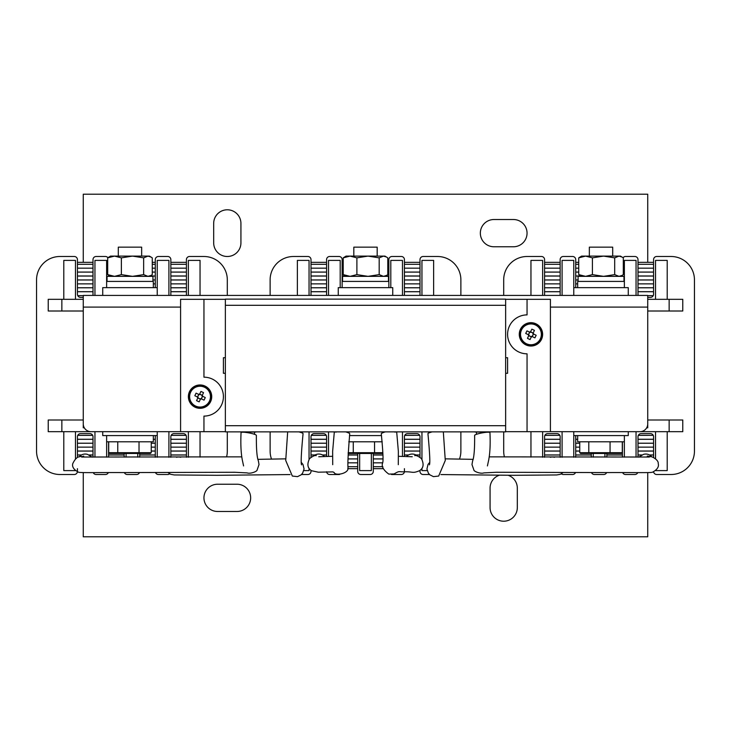 <?xml version="1.0" encoding="UTF-8"?>
<svg xmlns="http://www.w3.org/2000/svg" width="731" height="731" viewBox="0 0 731 731"><rect width="100%" height="100%" fill="white"/><g stroke="black" fill="none" stroke-linecap="round" stroke-linejoin="round"><path stroke-width="1.1" d="M92.682 435.374L77.742 435.374L92.663 435.338M186.113 435.374L171.173 435.374L186.094 435.338M77.76 295.662L83.261 295.662L77.742 295.626M186.423 291.733L170.853 291.733M77.422 439.267L93.001 439.267M153.336 439.267L155.283 439.267M170.853 439.267L186.423 439.267M77.422 291.733L93.001 291.733M186.423 287.795L170.853 287.795M77.422 443.205L93.001 443.205M151.253 443.205L155.283 443.205M170.853 443.205L186.423 443.205M77.422 287.795L93.001 287.795M186.423 283.866L170.853 283.866L186.423 283.866M155.283 283.866L153.336 283.866L155.283 283.866M77.422 447.134L93.001 447.134L77.422 447.134M151.253 447.134L155.283 447.134L151.253 447.134M170.853 447.134L186.423 447.134L170.853 447.134M77.422 283.866L93.001 283.866L77.422 283.866M186.423 279.936L170.853 279.936M155.283 279.936L152.943 279.936M77.422 451.064L93.001 451.064M151.253 451.064L155.283 451.064M170.853 451.064L186.423 451.064M77.422 279.936L93.001 279.936M186.423 275.998L170.853 275.998M155.283 275.998L150.047 275.998M77.422 455.002L81.479 455.002M89.145 455.002L93.001 455.002M108.572 455.002L124.142 455.002M139.712 455.002L155.283 455.002M170.853 455.002L186.423 455.002M77.422 275.998L93.001 275.998M108.572 275.998L109.906 275.998M186.423 272.069L170.853 272.069M155.283 272.069L152.267 272.069M77.422 272.069L93.001 272.069M77.422 268.176L93.001 268.176M152.267 268.176L155.283 268.176M170.853 268.176L186.423 268.176M77.422 262.338L93.001 262.338L93.001 259.615L93.001 294.264A3.116 3.116 0 0 1 92.773 295.425M152.267 262.338L155.283 262.338L155.283 259.615L155.283 287.639M170.853 262.338L186.423 262.338L186.423 259.615L186.423 294.264A3.116 3.116 0 0 1 186.195 295.425M74.315 474.501L59.905 474.501L74.315 474.501A3.116 3.116 0 0 0 77.385 471.879M77.422 457.505L77.422 436.736A3.116 3.116 0 0 1 80.538 433.629L89.886 433.629A3.116 3.116 0 0 1 93.001 436.736L93.001 457.131M93.248 472.601A3.116 3.116 0 0 0 96.108 474.501L105.456 474.501L96.108 474.501M105.456 474.501A3.116 3.116 0 0 0 108.334 472.582M108.572 457.122L108.572 441.798M124.142 453.476L124.142 457.122M124.38 472.582A3.116 3.116 0 0 0 127.258 474.501L136.596 474.501L127.258 474.501M136.596 474.501A3.116 3.116 0 0 0 139.447 472.646M139.712 457.177L139.712 453.476M155.054 435.575A3.116 3.116 0 0 1 155.283 436.736L155.283 457.24M155.584 472.729A3.116 3.116 0 0 0 158.399 474.501L167.737 474.501L158.399 474.501M167.737 474.501A3.116 3.116 0 0 0 169.683 473.816M170.853 457.286L170.853 436.736A3.116 3.116 0 0 1 173.969 433.629L183.317 433.629A3.116 3.116 0 0 1 186.423 436.736L186.423 457.24M226.628 456.729A23.355 23.355 0 0 0 227.304 451.146L227.304 431.875L227.304 451.146M227.304 279.854L227.304 295.425L227.304 279.854A23.355 23.355 0 0 0 203.949 256.499L189.539 256.499L203.949 256.499M189.539 256.499A3.116 3.116 0 0 0 186.423 259.615M171.081 295.425A3.116 3.116 0 0 1 170.853 294.264L170.853 259.615A3.116 3.116 0 0 0 167.737 256.499L158.399 256.499L167.737 256.499M158.399 256.499A3.116 3.116 0 0 0 155.283 259.615M108.572 276.355L108.572 275.221M107.905 257.696A3.116 3.116 0 0 0 105.456 256.499L96.108 256.499L105.456 256.499M96.108 256.499A3.116 3.116 0 0 0 93.001 259.615M83.261 297.371L80.538 297.371A3.116 3.116 0 0 1 77.422 294.264L77.422 259.615A3.116 3.116 0 0 0 74.315 256.499L59.905 256.499L74.315 256.499M59.905 256.499A23.355 23.355 0 0 0 36.55 279.854L36.55 451.146L36.55 279.854M36.55 451.146A23.355 23.355 0 0 0 59.905 474.501M84.312 427.79L83.261 427.79L83.261 419.996L48.228 419.996L48.228 431.683L75.476 431.683L75.476 458.739M83.261 299.317L48.228 299.317L48.228 311.004L83.261 311.004M75.476 299.317L75.476 260.391L63.798 260.391L63.798 299.317M106.625 287.639L106.625 260.391L94.948 260.391L94.948 295.425M168.907 295.425L168.907 260.391L157.229 260.391L157.229 287.639L102.733 287.639L102.733 295.425M200.047 295.425L200.047 260.391L188.37 260.391L188.37 295.425M63.798 431.683L63.798 470.609L75.302 470.609M61.852 299.317L61.852 311.004M75.476 431.683L94.948 431.683L94.948 457.131M153.336 435.575L153.336 441.798L106.625 441.798L106.625 457.122M126.088 457.131L126.088 453.476M137.766 453.476L137.766 457.167M157.229 457.25L157.229 435.575L102.733 435.575L102.733 431.683M168.907 431.683L168.907 457.286M188.37 457.231L188.37 431.683M200.047 431.683L200.047 457.113M61.852 419.996L61.852 431.683M77.422 468.662L77.422 471.385M311.333 435.338L326.236 435.338L311.315 435.374M404.764 435.338L419.667 435.338L404.746 435.374M419.996 291.733L404.426 291.733M311.004 439.267L326.574 439.267M404.426 439.267L419.996 439.267M311.004 291.733L326.574 291.733M419.996 287.795L404.426 287.795M311.004 443.205L326.574 443.205M404.426 443.205L419.996 443.205M311.004 287.795L326.574 287.795M419.996 283.866L404.426 283.866L419.996 283.866M311.004 447.134L326.574 447.134L311.004 447.134M404.426 447.134L419.996 447.134L404.426 447.134M311.004 283.866L326.574 283.866L311.004 283.866M419.996 279.936L404.426 279.936M311.004 451.064L326.574 451.064M404.426 451.064L419.996 451.064M311.004 279.936L326.574 279.936M419.996 275.998L404.426 275.998M388.855 275.998L385.575 275.998M311.004 455.002L315.052 455.002M322.517 455.002L326.574 455.002M348.13 455.002L357.715 455.002M373.285 455.002L382.87 455.002M404.426 455.002L408.483 455.002M415.948 455.002L419.996 455.002M311.004 275.998L326.574 275.998M342.145 275.998L345.425 275.998M419.996 272.069L404.426 272.069M388.855 272.069L387.786 272.069M348.166 458.931L357.715 458.931M373.285 458.931L382.834 458.931M311.004 272.069L326.574 272.069M342.145 272.069L343.214 272.069M311.004 268.176L326.574 268.176M342.145 268.176L343.214 268.176M387.786 268.176L388.855 268.176M404.426 268.176L419.996 268.176M382.733 462.824L373.285 462.824M357.715 462.824L348.267 462.824M311.004 262.338L326.574 262.338L326.574 259.615L326.574 294.264A3.116 3.116 0 0 1 326.346 295.425M342.145 262.338L343.214 262.338M387.786 262.338L388.855 262.338L388.855 259.615L388.855 281.417L342.145 281.417L342.145 259.615A3.116 3.116 0 0 0 339.029 256.499L329.681 256.499L339.029 256.499M404.426 262.338L419.996 262.338L419.996 259.615L419.996 294.264A3.116 3.116 0 0 1 419.777 295.425M383.291 468.662L373.285 468.662L373.285 471.385L373.285 453.476M357.715 468.662L347.709 468.662M307.888 474.501L301.51 474.501L307.888 474.501A3.116 3.116 0 0 0 311.004 471.385L311.004 470.362L311.004 471.385M311.004 457.24L311.004 436.736A3.116 3.116 0 0 1 314.111 433.629L323.458 433.629A3.116 3.116 0 0 1 326.574 436.736L326.574 456.281M326.593 471.76A3.116 3.116 0 0 0 329.681 474.501L339.029 474.501L329.681 474.501M339.029 474.501A3.116 3.116 0 0 0 339.632 474.446M357.715 453.476L357.715 471.385A3.116 3.116 0 0 0 360.831 474.501L370.169 474.501L360.831 474.501M370.169 474.501A3.116 3.116 0 0 0 373.285 471.385M391.368 474.446A3.116 3.116 0 0 0 391.971 474.501L401.319 474.501L391.971 474.501M401.319 474.501A3.116 3.116 0 0 0 404.407 471.751M404.426 456.281L404.426 436.736A3.116 3.116 0 0 1 407.542 433.629L416.889 433.629A3.116 3.116 0 0 1 419.996 436.736L419.996 457.24M419.996 470.362L419.996 471.385A3.116 3.116 0 0 0 423.112 474.501L429.49 474.501L423.112 474.501M459.543 458.922A23.355 23.355 0 0 0 460.877 451.146L460.877 431.875L460.877 451.146M460.877 279.854L460.877 295.425L460.877 279.854A23.355 23.355 0 0 0 437.522 256.499L423.112 256.499L437.522 256.499M423.112 256.499A3.116 3.116 0 0 0 419.996 259.615M404.654 295.425A3.116 3.116 0 0 1 404.426 294.264L404.426 259.615A3.116 3.116 0 0 0 401.319 256.499L391.971 256.499L401.319 256.499M391.971 256.499A3.116 3.116 0 0 0 388.855 259.615M329.681 256.499A3.116 3.116 0 0 0 326.574 259.615M311.223 295.425A3.116 3.116 0 0 1 311.004 294.264L311.004 259.615A3.116 3.116 0 0 0 307.888 256.499L293.478 256.499L307.888 256.499M293.478 256.499A23.355 23.355 0 0 0 270.123 279.854L270.123 295.425L270.123 279.854M270.123 451.146L270.123 431.875L270.123 451.146A23.355 23.355 0 0 0 271.457 458.922M309.049 295.425L309.049 260.391L297.371 260.391L297.371 295.425M340.198 287.639L340.198 260.391L328.521 260.391L328.521 295.425M402.479 295.425L402.479 260.391L390.802 260.391L390.802 287.639M433.629 295.425L433.629 260.391L421.951 260.391L421.951 295.425M421.951 468.288L421.951 470.609L427.196 470.609M359.661 453.476L359.661 470.609L371.339 470.609L371.339 453.476M303.804 470.609L309.049 470.609L309.049 468.288M309.049 431.875L309.049 459.287M328.521 456.208L328.521 431.875M402.479 431.875L402.479 456.208M421.951 459.287L421.951 431.875M404.426 468.662L404.426 471.385M653.24 295.662L647.739 295.662L653.258 295.626M544.906 435.338L559.809 435.338L544.887 435.374M638.337 435.338L653.24 435.338L638.318 435.374M653.578 291.733L637.999 291.733M544.577 439.267L560.147 439.267M575.717 439.267L577.664 439.267M637.999 439.267L653.578 439.267M544.577 291.733L560.147 291.733M653.578 287.795L637.999 287.795M544.577 443.205L560.147 443.205M575.717 443.205L579.747 443.205M637.999 443.205L653.578 443.205M544.577 287.795L560.147 287.795M653.578 283.866L637.999 283.866L653.578 283.866M544.577 447.134L560.147 447.134L544.577 447.134M575.717 447.134L579.747 447.134L575.717 447.134M637.999 447.134L653.578 447.134L637.999 447.134M544.577 283.866L560.147 283.866L544.577 283.866M575.717 283.866L577.664 283.866L575.717 283.866M653.578 279.936L637.999 279.936M544.577 451.064L560.147 451.064M575.717 451.064L579.747 451.064M637.999 451.064L653.578 451.064M544.577 279.936L560.147 279.936M575.717 279.936L578.084 279.936M653.578 275.998L637.999 275.998M622.428 275.998L621.094 275.998M544.577 455.002L560.147 455.002M575.717 455.002L591.288 455.002M606.858 455.002L622.428 455.002M637.999 455.002L641.855 455.002M649.521 455.002L653.578 455.002M544.577 275.998L560.147 275.998M575.717 275.998L580.953 275.998M653.578 272.069L637.999 272.069M544.577 272.069L560.147 272.069M575.717 272.069L578.733 272.069M544.577 268.176L560.147 268.176M575.717 268.176L578.733 268.176M637.999 268.176L653.578 268.176M544.577 262.338L560.147 262.338L560.147 259.615L560.147 294.264A3.116 3.116 0 0 1 559.919 295.425M575.717 262.338L578.733 262.338M637.999 262.338L653.578 262.338L653.578 259.615L653.578 294.264A3.116 3.116 0 0 1 650.462 297.371L647.739 297.371M544.577 457.24L544.577 436.736A3.116 3.116 0 0 1 547.683 433.629L557.031 433.629A3.116 3.116 0 0 1 560.147 436.736L560.147 457.286M561.317 473.816A3.116 3.116 0 0 0 563.263 474.501L572.601 474.501L563.263 474.501M572.601 474.501A3.116 3.116 0 0 0 575.416 472.729M575.717 457.24L575.717 436.736A3.116 3.116 0 0 1 575.946 435.575M591.288 453.476L591.288 457.177M591.553 472.646A3.116 3.116 0 0 0 594.404 474.501L603.742 474.501L594.404 474.501M603.742 474.501A3.116 3.116 0 0 0 606.62 472.582M606.858 457.122L606.858 453.476M622.428 441.798L622.428 457.122M622.666 472.582A3.116 3.116 0 0 0 625.544 474.501L634.892 474.501L625.544 474.501M634.892 474.501A3.116 3.116 0 0 0 637.752 472.601M637.999 457.131L637.999 436.736A3.116 3.116 0 0 1 641.114 433.629L650.462 433.629A3.116 3.116 0 0 1 653.578 436.736L653.578 457.505M653.615 471.879A3.116 3.116 0 0 0 656.685 474.501L671.095 474.501L656.685 474.501M671.095 474.501A23.355 23.355 0 0 0 694.45 451.146L694.45 279.854L694.45 451.146M694.45 279.854A23.355 23.355 0 0 0 671.095 256.499L656.685 256.499L671.095 256.499M656.685 256.499A3.116 3.116 0 0 0 653.578 259.615M638.227 295.425A3.116 3.116 0 0 1 637.999 294.264L637.999 259.615A3.116 3.116 0 0 0 634.892 256.499L625.544 256.499L634.892 256.499M625.544 256.499A3.116 3.116 0 0 0 623.095 257.696M622.428 275.221L622.428 276.355M575.717 287.639L575.717 259.615A3.116 3.116 0 0 0 572.601 256.499L563.263 256.499L572.601 256.499M563.263 256.499A3.116 3.116 0 0 0 560.147 259.615M544.805 295.425A3.116 3.116 0 0 1 544.577 294.264L544.577 259.615A3.116 3.116 0 0 0 541.461 256.499L527.051 256.499L541.461 256.499M527.051 256.499A23.355 23.355 0 0 0 503.696 279.854L503.696 295.425L503.696 279.854M503.696 451.146L503.696 431.875L503.696 451.146A23.355 23.355 0 0 0 504.372 456.729M542.63 295.425L542.63 260.391L530.953 260.391L530.953 295.425M628.267 295.425L628.267 287.639L573.771 287.639L573.771 260.391L562.093 260.391L562.093 295.425M636.052 295.425L636.052 260.391L624.375 260.391L624.375 281.417L577.664 281.417L577.664 287.639M669.148 299.317L682.772 299.317L682.772 311.004L669.148 311.004L669.148 299.317L667.202 299.317L667.202 260.391L655.524 260.391L655.524 299.317L647.739 299.317M636.052 457.131L636.052 431.683L682.772 431.683L682.772 419.996L647.739 419.996L647.739 427.79L646.688 427.79M655.698 470.609L667.202 470.609L667.202 431.683M647.739 311.004L669.148 311.004M667.202 299.317L655.524 299.317M530.953 457.113L530.953 431.683M542.63 431.683L542.63 457.231M562.093 457.286L562.093 431.683M628.267 431.683L628.267 435.575L573.771 435.575L573.771 457.25M593.234 457.167L593.234 453.476M604.912 453.476L604.912 457.131M624.375 457.122L624.375 441.798L577.664 441.798L577.664 435.575M655.524 458.739L655.524 431.683M669.148 431.683L669.148 419.996M647.739 472.564L647.739 536.792L83.261 536.792L83.261 472.564M217.573 484.233L237.036 484.233A13.624 13.624 0 0 1 250.66 497.857A13.624 13.624 0 0 1 237.036 511.481L217.573 511.481A13.624 13.624 0 0 1 203.949 497.857A13.624 13.624 0 0 1 217.573 484.233M508.347 475.324A13.624 13.624 0 0 1 517.32 488.125L517.32 507.588A13.624 13.624 0 0 1 503.696 521.212A13.624 13.624 0 0 1 490.072 507.588L490.072 488.125A13.624 13.624 0 0 1 499.09 475.305M83.261 262.338L83.261 194.208L647.739 194.208L647.739 262.338M513.427 246.767L493.964 246.767A13.624 13.624 0 0 1 480.34 233.143A13.624 13.624 0 0 1 493.964 219.519L513.427 219.519A13.624 13.624 0 0 1 527.051 233.143A13.624 13.624 0 0 1 513.427 246.767M240.928 223.412L240.928 242.875A13.624 13.624 0 0 1 227.304 256.499A13.624 13.624 0 0 1 213.68 242.875L213.68 223.412A13.624 13.624 0 0 1 227.304 209.788A13.624 13.624 0 0 1 240.928 223.412M610.065 441.798L610.065 452.699L622.291 452.699L621.396 453.476L580.642 453.476L579.747 452.699L610.065 452.699L609.681 453.476M622.291 441.798L622.291 452.699M579.747 441.798L579.747 452.699M588.793 441.798L588.793 452.699L589.305 453.476M589.341 256.106L589.341 247.16L612.697 247.16L612.697 256.106M374.546 441.798L374.546 452.699L382.852 452.699M348.148 452.699L374.546 452.699L374.162 453.476L348.139 453.476M353.274 441.798L353.274 452.699L353.786 453.476M382.861 453.476L374.162 453.476M353.822 256.106L353.822 247.16L377.178 247.16L377.178 256.106M139.027 441.798L139.027 452.699L151.253 452.699L150.358 453.476L109.604 453.476L108.709 452.699L139.027 452.699L138.643 453.476M151.253 441.798L151.253 452.699M108.709 441.798L108.709 452.699M117.755 441.798L117.755 452.699L118.267 453.476M118.303 256.106L118.303 247.16L141.659 247.16L141.659 256.106M381.518 435.575L349.482 435.575M180.584 307.102L83.261 307.102L83.261 295.425L647.739 295.425L647.739 423.898A7.785 7.785 0 0 1 639.954 431.683L550.416 431.683L550.416 299.317L505.642 299.317M83.261 307.102L83.261 423.898A7.785 7.785 0 0 0 91.046 431.683L203.949 431.683L203.949 416.103A19.463 19.463 0 0 0 223.412 396.641A19.463 19.463 0 0 0 203.949 377.178L203.949 299.317L180.584 299.317L180.584 431.683M392.748 295.425L392.748 287.639L338.252 287.639L338.252 295.425M382.24 441.798L348.76 441.798M624.375 435.575L624.375 441.798M342.145 287.639L342.145 281.417M106.625 281.417L153.336 281.417L153.336 287.639M107.046 281.417L107.046 276.355L152.943 276.355L152.943 281.417M342.565 281.417L342.565 276.355L388.472 276.355L388.472 281.417M578.084 281.417L578.084 276.355L623.991 276.355L623.991 281.417M149.444 276.355L151.052 275.423L147.964 276.355L143.651 274.618L143.651 257.851L147.964 256.106L132.512 256.106L121.373 257.851L114.529 256.106L110.518 256.106L107.695 257.851L114.529 256.106L140.763 256.106M151.052 257.038L147.964 256.106L149.444 256.106L152.267 257.851L152.267 274.618L151.052 275.423M143.651 257.851L132.512 256.106M143.651 274.618L132.512 276.355L121.373 274.618L121.373 257.851M121.373 274.618L114.529 276.355L107.695 274.618L107.695 257.851M107.695 274.618L110.518 276.355M384.963 276.355L386.571 275.423L383.483 276.355L379.179 274.618L379.179 257.851L383.483 256.106L368.031 256.106L356.892 257.851L350.058 256.106L346.037 256.106L343.214 257.851L350.058 256.106L376.291 256.106M386.571 257.038L383.483 256.106L384.963 256.106L387.786 257.851L387.786 274.618L386.571 275.423M379.179 257.851L368.031 256.106M379.179 274.618L368.031 276.355L356.892 274.618L356.892 257.851M356.892 274.618L350.058 276.355L343.214 274.618L343.214 257.851M343.214 274.618L346.037 276.355M620.482 276.355L622.09 275.423L619.002 276.355L614.698 274.618L614.698 257.851L619.002 256.106L603.55 256.106L592.412 257.851L585.577 256.106L581.556 256.106L578.733 257.851L585.577 256.106L611.81 256.106M622.09 257.038L619.002 256.106L620.482 256.106L623.305 257.851L623.305 274.618L622.09 275.423M614.698 257.851L603.55 256.106M614.698 274.618L603.55 276.355L592.412 274.618L592.412 257.851M592.412 274.618L585.577 276.355L578.733 274.618L578.733 257.851M578.733 274.618L581.556 276.355M505.642 373.285L507.588 373.285L507.588 357.715L505.642 357.715M225.358 357.715L223.412 357.715L223.412 373.285L225.358 373.285M225.358 299.317L203.949 299.317M203.949 431.683L225.358 431.683M505.642 431.683L550.416 431.683M527.051 299.317L527.051 314.897A19.463 19.463 0 0 0 507.588 334.359A19.463 19.463 0 0 0 527.051 353.822L527.051 431.683M530.953 322.682A11.678 11.678 0 0 0 520.837 340.198A11.678 11.678 0 0 0 541.059 340.198A11.678 11.678 0 0 0 530.953 322.682M200.047 384.963A11.678 11.678 0 0 0 189.941 402.479A11.678 11.678 0 0 0 210.162 402.479A11.678 11.678 0 0 0 200.047 384.963M225.358 431.875L505.642 431.875L505.642 425.698L225.358 425.698L225.358 431.875M505.642 305.302L505.642 299.125L225.358 299.125L225.358 305.302L505.642 305.302L505.642 425.698M225.358 305.302L225.358 425.698M223.412 357.715L223.412 373.285M507.588 373.285L507.588 357.715M526.466 343.753A10.408 10.408 0 0 0 541.324 333.537A10.408 10.408 0 0 0 525.05 325.779A10.408 10.408 0 0 0 526.466 343.753M530.596 331.755A2.632 2.632 0 0 0 529.582 332.112L526.978 330.869A19.088 8.516 -64.5 0 0 525.735 333.464L528.339 334.707A2.632 2.632 0 0 0 528.705 335.721L527.462 338.325A19.088 8.516 -154.5 0 0 530.057 339.568L531.3 336.964A2.632 2.632 0 0 0 532.314 336.607L534.918 337.85A19.088 8.516 115.5 0 0 536.161 335.246L533.557 334.003A2.632 2.632 0 0 0 533.191 332.989L534.434 330.385A19.088 8.516 25.5 0 0 531.839 329.151L530.34 332.276A2.166 2.166 0 0 0 530.112 332.358L529.582 332.112M533.557 334.003L533.027 333.756A2.166 2.166 0 0 0 532.451 332.797L531.218 332.212A2.166 2.166 0 0 0 530.34 332.276M531.3 336.964L531.556 336.434A2.166 2.166 0 0 0 531.784 336.351L532.314 336.607M528.339 334.707L528.869 334.962A2.166 2.166 0 0 0 529.445 335.913L531.364 336.827M532.186 336.543L533.42 333.939M529.719 332.176L528.476 334.771M528.76 335.593L529.445 335.913A2.166 2.166 0 0 0 531.556 336.434M530.112 332.358A2.166 2.166 0 0 0 528.869 334.962M533.137 333.126L532.451 332.797A2.166 2.166 0 0 0 531.218 332.212L530.532 331.883M531.784 336.351A2.166 2.166 0 0 0 533.027 333.756M528.952 335.191L528.705 335.721M532.945 333.519L533.191 332.989M526.256 344.191A10.901 10.901 0 0 0 541.817 333.5A10.901 10.901 0 0 0 524.776 325.377A10.901 10.901 0 0 0 526.256 344.191A10.901 10.901 0 0 0 541.817 333.5A10.901 10.901 0 0 0 524.776 325.377A10.901 10.901 0 0 0 526.256 344.191M195.57 406.043A10.408 10.408 0 0 0 210.427 395.827A10.408 10.408 0 0 0 194.154 388.06A10.408 10.408 0 0 0 195.57 406.043M199.7 394.036A2.632 2.632 0 0 0 198.686 394.393L196.082 393.15A19.088 8.516 -64.5 0 0 194.839 395.754L197.443 396.997A2.632 2.632 0 0 0 197.809 398.011L196.566 400.615A19.088 8.516 -154.5 0 0 199.161 401.849L200.404 399.245A2.632 2.632 0 0 0 201.418 398.888L204.022 400.131A19.088 8.516 115.5 0 0 205.265 397.536L202.661 396.293A2.632 2.632 0 0 0 202.295 395.279L203.538 392.675A19.088 8.516 25.5 0 0 200.943 391.432L199.444 394.566A2.166 2.166 0 0 0 199.216 394.649L198.686 394.393M202.661 396.293L202.131 396.038A2.166 2.166 0 0 0 201.555 395.087L200.321 394.493A2.166 2.166 0 0 0 199.444 394.566M200.404 399.245L200.659 398.724A2.166 2.166 0 0 0 200.888 398.642L201.418 398.888M197.443 396.997L197.973 397.244A2.166 2.166 0 0 0 198.549 398.203L200.468 399.117M201.281 398.824L202.524 396.229M198.814 394.457L197.58 397.061M197.863 397.874L198.549 398.203A2.166 2.166 0 0 0 200.659 398.724M199.216 394.649A2.166 2.166 0 0 0 197.973 397.244M202.24 395.407L201.555 395.087A2.166 2.166 0 0 0 200.321 394.493L199.636 394.173M200.888 398.642A2.166 2.166 0 0 0 202.131 396.038M198.055 397.481L197.809 398.011M202.048 395.809L202.295 395.279M195.36 406.482A10.901 10.901 0 0 0 210.921 395.791A10.901 10.901 0 0 0 193.879 387.658A10.901 10.901 0 0 0 195.36 406.482A10.901 10.901 0 0 0 210.921 395.791A10.901 10.901 0 0 0 193.879 387.658A10.901 10.901 0 0 0 195.36 406.482M474.328 431.875A11.678 11.678 0 0 0 476.448 432.067L488.125 432.067A11.678 11.678 0 0 0 490.245 431.875M477.37 434.013L476.448 434.013L476.448 432.067M427.608 431.875A11.678 11.678 0 0 0 429.737 432.067L431.464 432.067M443.534 431.875A11.678 11.678 0 0 1 443.333 431.911L445.28 460.484L438.664 476.055L433.456 476.639L429.828 474.812L428.366 473.121L426.931 468.973L428.019 464.45L429.782 462.294M380.897 431.875A11.678 11.678 0 0 0 383.017 432.067L384.68 432.067M396.823 431.875A11.678 11.678 0 0 1 394.694 432.067M334.177 431.875A11.678 11.678 0 0 0 336.306 432.067M350.103 431.875A11.678 11.678 0 0 1 347.983 432.067L346.32 432.067M347.983 432.661L347.983 432.067M287.466 431.875A11.678 11.678 0 0 0 287.667 431.911L285.72 460.484L292.336 476.055L297.544 476.639L301.172 474.812L302.634 473.121L304.069 468.973L302.981 464.45L301.218 462.294M303.392 431.875A11.678 11.678 0 0 1 301.263 432.067L299.536 432.067M301.263 432.606L301.263 432.067M240.755 431.875A11.678 11.678 0 0 0 242.875 432.067L254.552 432.067A11.678 11.678 0 0 0 256.672 431.875M254.552 432.067L254.552 434.013L253.63 434.013M651.842 456.93A7.785 7.785 0 0 0 643.362 454.435M487.422 465.921L488.71 459.9C490.053 452.845 490.464 443.744 489.944 432.615A7.785 1.142 169.5 0 0 489.944 432.597A7.785 1.142 169.5 0 0 482.158 432.88A7.785 1.142 169.5 0 0 474.629 435.411C474.748 448.916 474.072 457.423 472.61 460.932L471.979 464.56L473.816 469.786C473.633 471.55 480.971 474.09 483.776 472.902L496.358 472.272L607.562 472.582C632.836 472.445 650.051 472.939 652.427 472.244C657.187 469.722 659.115 466.844 658.229 463.618C658.759 459.571 650.937 455.97 650.617 456.692L647.291 456.053M554.491 457.277A7.785 7.785 0 0 0 550.269 457.268M432.176 431.875A7.785 0.95 168.5 0 0 427.937 433.602C429.764 453.028 430.257 463.445 429.417 464.87M417.3 455.934A7.785 7.785 0 0 0 406.61 456.427M385.301 431.875A7.785 1.096 167 0 0 381.271 433.803C382.925 450.451 383.419 460.091 382.733 462.705C381.198 466.186 383.227 469.987 388.81 474.099L394.018 473.962C400.222 470.417 397.774 472.107 404.91 471.778C413.444 471.641 412.229 473.67 419.475 470.727C423.477 468.26 424.144 464.231 421.467 458.639C418.296 456.144 416.04 455.148 414.696 455.641L414.696 455.641M79.158 456.93A7.785 7.785 0 0 1 87.638 454.435M243.578 465.921L242.281 459.854C240.947 452.8 240.536 443.717 241.056 432.615A7.785 1.142 10.5 0 1 241.056 432.597A7.785 1.142 10.5 0 1 248.842 432.88A7.785 1.142 10.5 0 1 256.371 435.411C256.252 448.916 256.928 457.423 258.39 460.932L259.021 464.56L257.184 469.786C257.367 471.55 250.029 474.09 247.224 472.902L234.642 472.272L123.438 472.582C98.164 472.445 80.949 472.939 78.573 472.244C73.813 469.722 71.885 466.844 72.771 463.618C77.705 453.321 81.927 457.825 83.709 456.053M176.509 457.277A7.785 7.785 0 0 1 180.731 457.268M298.824 431.875A7.785 0.95 11.5 0 1 303.063 433.602C301.236 453.028 300.743 463.445 301.583 464.87M313.7 455.934A7.785 7.785 0 0 1 324.39 456.427M345.699 431.875A7.785 1.096 13 0 1 349.729 433.803C348.184 452.59 347.609 463.838 347.993 467.575C349.391 473.469 335.154 476.247 334.113 472.482L332.916 471.897L318.287 472.18L311.525 470.727C307.523 468.26 306.856 464.231 309.533 458.639C312.704 456.144 314.96 455.148 316.304 455.641L316.304 455.641M186.423 264.284L170.853 264.284M155.283 264.284L152.267 264.284M93.001 264.284L77.422 264.284M419.996 264.284L404.426 264.284M388.855 264.284L387.786 264.284M343.214 264.284L342.145 264.284M326.574 264.284L311.004 264.284M348.139 466.716L357.715 466.716M373.285 466.716L382.861 466.716M653.578 264.284L637.999 264.284M578.733 264.284L575.717 264.284M560.147 264.284L544.577 264.284M647.739 307.102L550.416 307.102M186.423 291.687L170.853 291.687M77.422 439.313L93.001 439.313M153.336 439.313L155.283 439.313M170.853 439.313L186.423 439.313M77.422 291.687L93.001 291.687M186.423 287.758L170.853 287.758M77.422 443.242L93.001 443.242M151.253 443.242L155.283 443.242M170.853 443.242L186.423 443.242M77.422 287.758L93.001 287.758M186.423 279.973L170.853 279.973M155.283 279.973L152.943 279.973M77.422 451.027L93.001 451.027M151.253 451.027L155.283 451.027M170.853 451.027L186.423 451.027M77.422 279.973L93.001 279.973M186.423 276.044L170.853 276.044M155.283 276.044L149.983 276.044M77.422 454.956L81.552 454.956M89.054 454.956L93.001 454.956M108.572 454.956L124.142 454.956M139.712 454.956L155.283 454.956M170.853 454.956L186.423 454.956M77.422 276.044L93.001 276.044M108.572 276.044L109.979 276.044M186.423 272.106L170.853 272.106M155.283 272.106L152.267 272.106M77.422 272.106L93.001 272.106M419.996 291.687L404.426 291.687M311.004 439.313L326.574 439.313M404.426 439.313L419.996 439.313M311.004 291.687L326.574 291.687M419.996 287.758L404.426 287.758M311.004 443.242L326.574 443.242M404.426 443.242L419.996 443.242M311.004 287.758L326.574 287.758M419.996 279.973L404.426 279.973M311.004 451.027L326.574 451.027M404.426 451.027L419.996 451.027M311.004 279.973L326.574 279.973M419.996 276.044L404.426 276.044M388.855 276.044L385.502 276.044M311.004 454.956L315.125 454.956M322.444 454.956L326.574 454.956M348.13 454.956L357.715 454.956M373.285 454.956L382.87 454.956M404.426 454.956L408.556 454.956M415.875 454.956L419.996 454.956M311.004 276.044L326.574 276.044M342.145 276.044L345.498 276.044M419.996 272.106L404.426 272.106M388.855 272.106L387.786 272.106M348.166 458.894L357.715 458.894M373.285 458.894L382.834 458.894M311.004 272.106L326.574 272.106M342.145 272.106L343.214 272.106M653.578 291.687L637.999 291.687M544.577 439.313L560.147 439.313M575.717 439.313L577.664 439.313M637.999 439.313L653.578 439.313M544.577 291.687L560.147 291.687M653.578 287.758L637.999 287.758M544.577 443.242L560.147 443.242M575.717 443.242L579.747 443.242M637.999 443.242L653.578 443.242M544.577 287.758L560.147 287.758M653.578 279.973L637.999 279.973M544.577 451.027L560.147 451.027M575.717 451.027L579.747 451.027M637.999 451.027L653.578 451.027M544.577 279.973L560.147 279.973M575.717 279.973L578.084 279.973M653.578 276.044L637.999 276.044M622.428 276.044L621.021 276.044M544.577 454.956L560.147 454.956M575.717 454.956L591.288 454.956M606.858 454.956L622.428 454.956M637.999 454.956L641.946 454.956M649.448 454.956L653.578 454.956M544.577 276.044L560.147 276.044M575.717 276.044L581.017 276.044M653.578 272.106L637.999 272.106M544.577 272.106L560.147 272.106M575.717 272.106L578.733 272.106M157.229 435.575L157.229 431.683M573.771 435.575L573.771 431.683M157.229 295.425L157.229 287.639M573.771 295.425L573.771 287.639M106.625 435.575L106.625 441.798M624.375 287.639L624.375 281.417M388.855 287.639L388.855 281.417M429.737 432.606L429.737 432.067M383.017 432.661L383.017 432.067M643.444 454.408L638.821 457.131M649.375 457.03L489.203 456.857M473.012 459.342L445.28 458.849M562.715 472.756L560.339 474.309L556.693 474.949L514.076 475.305L440.921 474.565M412.247 456.747L398.404 456.29M398.294 464.697L398.358 451.356L396.686 431.902M87.556 454.408L92.179 457.131M81.625 457.03L241.797 456.857M257.988 459.342L285.72 458.849M168.285 472.756L170.661 474.309L174.307 474.949L216.924 475.305L290.079 474.565M318.753 456.747L332.596 456.29M332.706 464.697L332.642 451.356L334.314 431.902"/></g></svg>
